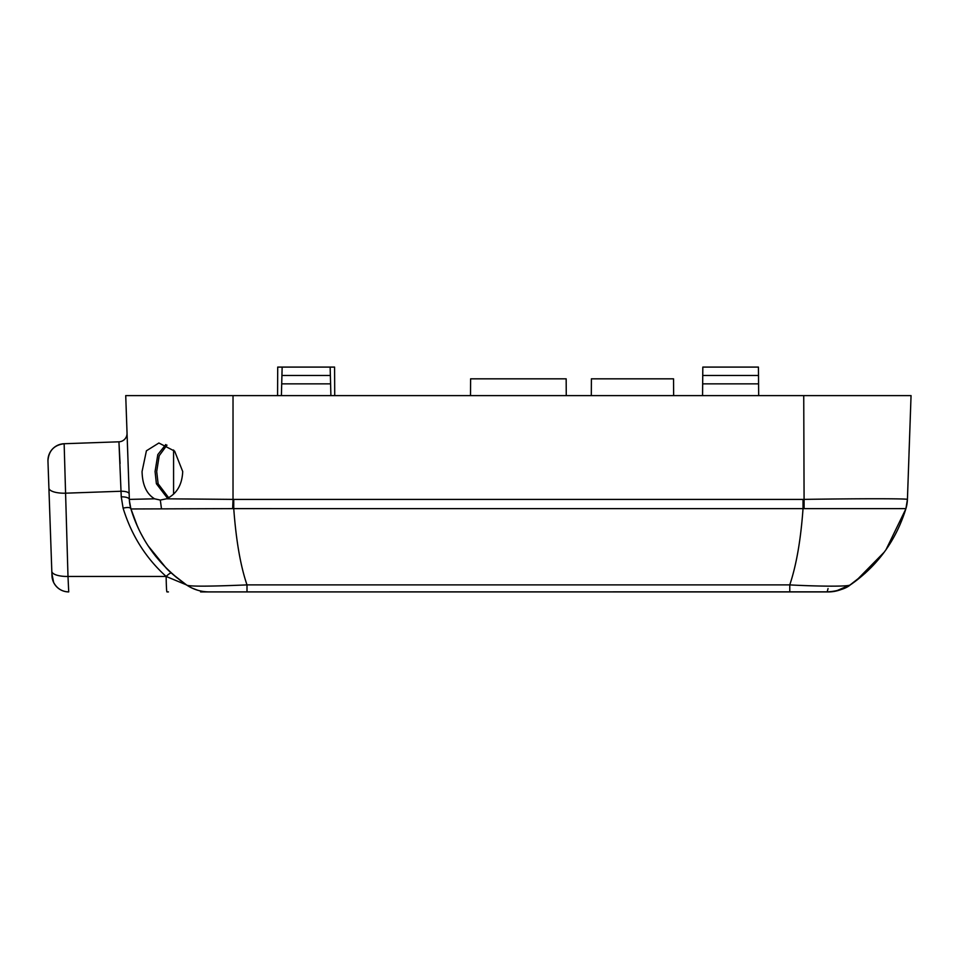 <?xml version="1.0" encoding="UTF-8"?>
<svg xmlns="http://www.w3.org/2000/svg" width="959" height="959" viewBox="0 0 959 959"><rect width="100%" height="100%" fill="white"/><g stroke="black" fill="none" stroke-linecap="round" stroke-linejoin="round"><path stroke-width="1.44" d="M200.575 591.907L829.631 591.835C838.645 590.708 845.394 588.478 849.878 585.11L854.337 582.041C879.367 563.377 896.557 538.898 905.919 508.618L804.11 508.63L803.738 395.611L911.05 395.611L907.43 499.387A36.91 36.91 0 0 1 905.919 508.618A36.91 36.91 0 0 0 907.43 499.411L907.43 499.387C906.651 498.524 857.778 498.56 803.738 499.387L803.031 499.411L803.031 508.618C800.789 539.809 796.378 565.235 789.76 584.894L247.002 584.894C240.541 566.074 236.118 540.648 233.744 508.618L232.665 508.63L233.025 499.387L166.422 498.812C176.684 493.993 182.114 484.894 182.713 471.528L174.646 451.138L158.882 443.01L146.415 450.802L142.064 471.528C142.376 484.834 146.547 493.933 154.567 498.812L160.309 500.059L166.422 498.812M835.577 591.116L827.593 591.907C835.133 592.087 842.697 589.749 850.309 584.894L865.39 573.014L856.807 580.183M789.76 584.894C812.717 586.165 846.425 586.86 849.914 585.086L865.39 573.014L854.301 582.065M853.174 582.88L851.101 584.355M905.811 508.989L885.984 549.747M884.294 552.096L856.267 580.591M910.846 401.377C910.271 417.98 910.271 417.98 910.846 401.377C910.271 417.98 910.271 417.98 910.846 401.377M905.919 508.618L907.43 499.387M804.11 508.63L233.744 508.618L233.744 499.411L803.031 499.411M803.738 395.611L125.725 395.611L127.787 454.338L126.612 420.773M849.914 585.086C843.285 589.329 835.697 591.607 827.173 591.907L828.049 588.55M168.448 591.907L166.962 591.907A23.484 0.875 -90 0 1 166.147 576.455L186.466 584.894L173.303 574.717M127.679 451.797L127.032 433.132A8.391 8.391 0 0 1 118.94 441.811L121.254 496.834L123.1 508.138C127.499 507.155 130.076 507.323 130.844 508.618C140.302 539.941 158.834 565.366 186.466 584.894C193.322 589.509 200.899 591.847 209.17 591.907L209.158 591.907A40.266 40.266 0 0 1 186.466 584.894C187.461 586.56 207.635 586.56 247.002 584.894L247.002 591.907L827.521 591.907M123.1 508.138C131.479 535.338 145.828 558.102 166.147 576.455C168.904 573.818 170.678 572.703 171.481 573.098L173.255 574.681M233.169 395.611L277.571 395.611L277.714 367.093L282.15 367.093L281.706 383.864L330.591 383.864L330.148 367.093L334.583 367.093L334.727 395.611L470.509 395.611L470.605 378.829L566.17 378.829L566.254 395.611L591.307 395.611L591.403 378.829L673.542 378.829L673.638 395.611L702.563 395.611L702.743 375.472L758.509 375.472L758.425 367.093L702.815 367.093L702.743 375.472M702.563 395.611L758.677 395.611L758.509 375.472M281.706 383.864L281.407 395.611L330.903 395.611L330.591 383.864M758.677 395.611L776.754 395.611M120.079 463.509L118.94 441.811A8.391 8.391 0 0 0 127.032 433.132L129.153 493.801A8.391 2.853 -2 0 0 121.062 491.248L65.08 493.202A16.782 5.718 178 0 1 48.897 488.047A16.782 5.718 178 0 0 48.897 488.059M121.254 496.834A8.391 2.853 178 0 1 129.345 499.399L127.032 433.132M137.485 526.467L130.844 508.618A36.91 36.91 0 0 1 129.345 499.411L127.787 454.338M125.917 401.377C126.504 417.968 126.504 417.968 125.917 401.377C126.504 417.968 126.504 417.968 125.917 401.377M186.466 584.894C176.444 577.606 169.635 571.948 166.027 567.896L148.154 545.875C140.589 534.343 134.823 521.936 130.844 508.618L129.429 500.886M130.951 508.965L232.665 508.63M154.567 498.812L129.345 499.387M167.561 498.32L156.389 483.732L155.07 471.528L157.803 454.626L165.775 444.544M166.986 445.12L159.206 455.693L156.701 471.528L158.127 483.792L168.676 497.745M156.389 483.732L158.127 483.792M173.579 494.137L173.579 450.011M192.136 588.131L197.65 590.229M172.332 573.854L168.257 570.102M166.986 568.855L166.279 568.16M177.391 578.157L174.982 576.155M173.687 575.052L171.241 572.883M170.714 572.403L169.311 571.096M168.556 570.377L167.873 569.718M167.573 569.43L166.626 568.495M182.917 582.389L179.896 580.123M197.626 590.217L192.124 588.119M166.147 576.455L67.993 576.455L68.724 591.907A16.782 16.782 0 0 1 51.966 575.712L51.966 575.652M118.94 441.811L64.145 443.729A16.782 16.782 0 0 0 47.962 461.075L51.966 575.712A16.782 16.782 0 0 0 68.724 591.907C61.975 591.679 56.941 588.526 53.632 582.449L51.894 573.602M51.834 572.079L51.81 571.3A16.782 5.718 -2 0 0 67.993 576.455L64.145 443.729C54.112 445.036 48.717 450.73 47.95 460.811L48.274 470.234M48.717 482.785L47.986 461.794L48.717 482.785M171.481 573.098L170.882 572.559M282.15 367.093L330.148 367.093M281.934 375.472L330.376 375.472M850.058 584.99L836.092 591.008M908.988 454.338L910.175 420.773M758.581 383.864L702.671 383.864M827.593 591.907L827.593 591.907C838.214 591.044 845.79 588.694 850.309 584.894M233.025 395.611L233.025 499.387L233.744 499.411M789.772 591.907L789.772 584.894M68.748 493.07L65.08 493.202M161.484 508.821L160.309 500.059M47.962 461.075A16.782 16.782 0 0 1 64.145 443.729L64.145 443.729M127.475 445.767L127.283 440.385M127.163 437.04L127.067 434.199M200.515 590.972L198.453 590.456M192.807 588.43L189.942 587.016M175.161 576.311L176.876 577.738M135.183 521.049L139.019 529.752M140.793 533.3L143.982 539.114M152.96 552.756L156.137 556.855M209.17 591.907L247.002 591.907M846.929 586.968L841.942 589.27M836.835 590.84L833.011 591.547M831.321 591.739L827.881 591.907"/></g></svg>
